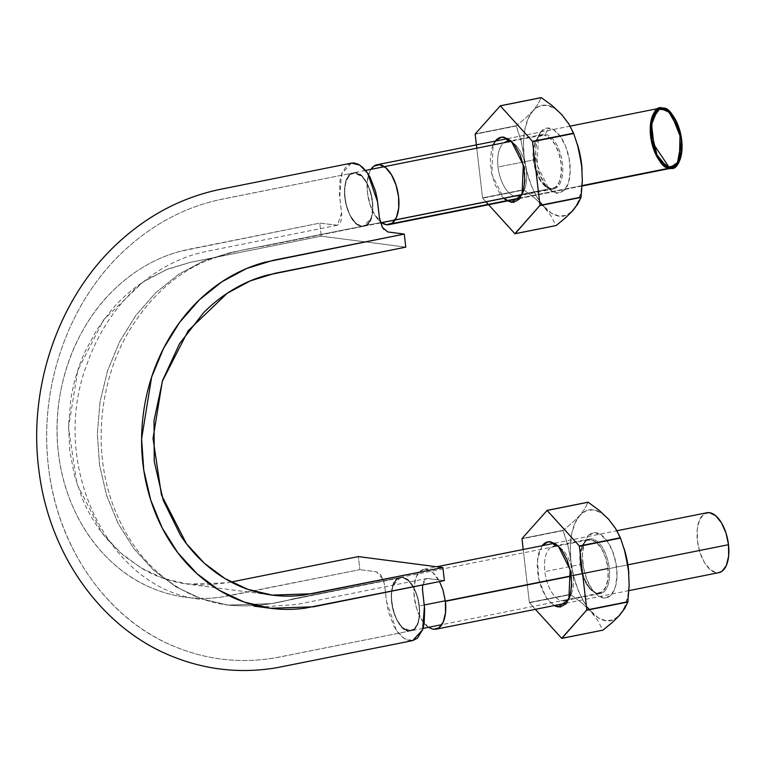 <?xml version="1.0" encoding="UTF-8"?>
<svg xmlns="http://www.w3.org/2000/svg" width="767" height="767" viewBox="0 0 767 767"><rect width="100%" height="100%" fill="white"/><g stroke="black" fill="none" stroke-linecap="round" stroke-linejoin="round"><path stroke-width="0.58" stroke-dasharray="3.83 2.88" d="M387.69 231.931L383.558 229.055M381.765 226.131L379.521 218.605M351.382 163.131L346.799 165.48L341.497 174.051L339.992 180.226L339.513 194.856L341.718 214.578L340.922 221.423L339.676 223.763L337.039 225.287L319.772 223.111L321.287 236.169L405.791 247.137L321.287 236.169L189.765 262.467L168.328 268.872L147.791 279.063C134.426 287.117 122.432 297.299 111.8 309.6L97.15 329.302L85.242 351.219C78.244 366.549 73.421 382.743 70.775 399.799L68.541 425.33L69.749 450.613L74.428 475.387L82.357 498.703C88.78 513.928 97.083 527.475 107.284 539.354L123.717 555.634L142.144 568.596C155.116 576.132 168.903 581.118 183.524 583.524L205.393 585.135L227.425 582.767L271.067 574.042M361.765 226.313L356.214 223.533L351.046 217.176L347.058 208.106L344.814 197.713L344.69 187.637L346.713 179.382L350.519 174.147L355.591 172.863L361.123 175.547L366.271 181.961L370.288 191.031L372.513 201.376L372.637 211.462L370.653 219.745L366.818 224.923L361.765 226.313C345.572 225.843 337.403 174.502 353.261 172.93C369.962 167.666 381.343 224.673 363.913 226.246L361.765 226.313L363.913 226.246L371.429 217.646C373.289 211.222 373.308 203.792 371.487 195.364C369.445 187.014 366.243 180.638 361.89 176.237L353.261 172.93L349.867 174.675C346.416 178.059 344.613 183.792 344.469 191.855C344.575 200.053 346.339 207.723 349.762 214.837C353.347 221.682 357.345 225.508 361.765 226.313L230.675 252.525L203.993 260.751L178.73 274.289L155.739 292.697L135.836 315.448L119.594 341.775L107.524 370.825L100.055 401.716L97.351 433.451L99.528 465.003L106.575 495.377L118.185 523.631L134.004 548.827L153.582 570.159L176.247 587.014L201.299 598.787L227.972 605.086L201.299 598.787L176.247 587.014L153.582 570.159L134.004 548.827L118.185 523.631L106.575 495.377L99.528 465.003L97.351 433.451L100.055 401.716L107.524 370.825L119.594 341.775L135.836 315.448L155.739 292.697L178.73 274.289L203.993 260.751L230.675 252.525L361.765 226.313A27.219 13.422 78.7 0 1 349.762 214.837A27.219 13.422 78.7 0 1 344.469 191.855A27.219 13.422 78.7 0 1 349.867 174.675A27.219 13.422 78.7 0 1 353.079 172.93A27.219 13.422 78.7 0 1 361.89 176.237A27.219 13.422 78.7 0 1 371.487 195.364A27.219 13.422 78.7 0 1 372.532 201.357A27.219 13.422 78.7 0 1 371.429 217.646A27.219 13.422 78.7 0 1 364.603 226.102A27.219 13.422 78.7 0 1 361.765 226.313L550.322 188.615L361.765 226.313M351.468 163.112L341.516 174.013L339.733 197.1L341.583 213.092L337.432 225.23L319.772 223.111L188.682 249.323C161.904 254.874 137.744 267.616 116.201 287.567C73.805 326.665 50.919 391.995 58.397 452.645C64.974 513.478 101.599 566.909 150.926 587.666C176.007 598.289 201.951 601.021 228.777 595.844L359.867 569.641L358.352 556.583L359.867 569.641L220.177 597.272C207.426 598.95 194.713 598.768 182.038 596.736C169.344 594.693 157.206 590.858 145.625 585.231C134.024 579.603 123.219 572.316 113.219 563.371C103.19 554.416 94.389 544.177 86.815 532.653C79.241 521.119 73.028 508.55 68.186 494.926C63.345 481.302 60.075 467.208 58.397 452.645C56.71 438.091 56.643 423.365 58.177 408.456C59.721 393.567 62.808 379.128 67.438 365.15C72.06 351.19 78.148 337.979 85.693 325.505C93.219 313.061 101.886 301.882 111.694 291.968C121.474 282.074 132.192 273.666 143.851 266.753C155.49 259.85 167.59 254.711 180.149 251.327L319.772 223.111L321.287 236.169L190.197 262.381L165.825 269.888L142.748 282.246L103.66 319.791L77.803 370.327L68.512 427.487L76.93 483.996L101.963 532.777L119.844 552.25L140.524 567.628L163.352 578.385L187.666 584.138L272.17 595.106M412.684 640.608L404.477 638.681L396.434 630.397L386.549 601.702L384.698 585.72L383.203 579.488L376.434 571.789L359.867 569.641L376.463 571.789L380.595 574.665L383.203 579.488L384.622 585.116L386.98 604.799L388.648 612.545L394.142 626.601L397.747 632.229L401.707 636.562L405.82 639.448L409.933 640.733L412.608 640.627M422.435 589.152L423.231 582.297L424.467 579.967L427.114 578.443L444.381 580.609L426.72 578.491L296.599 604.511L262.17 606.927M402.387 577.407L407.939 580.197L413.106 586.554L417.095 595.623L419.328 606.007L419.453 616.093L417.44 624.348L413.634 629.582L408.562 630.867L403.02 628.183L397.872 621.759L393.855 612.699L391.64 602.344L391.515 592.258L393.5 583.984L397.335 578.807L402.387 577.407L400.24 577.474C382.81 579.047 394.19 636.054 410.891 630.79C426.749 629.228 418.581 577.877 402.387 577.407A27.219 13.422 78.7 0 1 414.391 588.883A27.219 13.422 78.7 0 1 419.338 605.959A27.219 13.422 78.7 0 1 419.683 611.874A27.219 13.422 78.7 0 1 414.285 629.055A27.219 13.422 78.7 0 1 410.786 630.857A27.219 13.422 78.7 0 1 408.581 630.915L402.301 627.531L408.571 630.867L411.563 630.627L414.247 629.084L408.571 630.915A27.219 13.422 78.7 0 1 402.253 627.492A27.219 13.422 78.7 0 1 392.656 608.365A27.219 13.422 78.7 0 1 392.714 586.074A27.219 13.422 78.7 0 1 400.288 577.446A27.219 13.422 78.7 0 1 402.387 577.407L271.297 603.619L227.972 605.086L271.297 603.619L400.24 577.474L392.714 586.074C390.863 592.508 390.844 599.938 392.656 608.365C394.708 616.716 397.91 623.092 402.253 627.492L410.891 630.79L414.285 629.055C417.737 625.661 419.53 619.937 419.683 611.874C419.578 603.667 417.814 596.007 414.391 588.883C410.805 582.048 406.807 578.222 402.387 577.407M422.588 584.962L426.72 578.491M231.097 582.028L227.272 582.795L187.666 584.138M414.353 588.816L408.706 580.887L405.57 578.519L402.435 577.417L408.706 580.84L414.353 588.816M419.683 611.788L418.283 599.976L414.429 588.97L418.303 599.967L419.683 611.788M414.324 629.017L418.216 622.219L419.683 611.97L418.245 622.258L414.324 629.017M392.675 608.452L396.597 619.4L402.205 627.435L396.577 619.439L392.675 608.452M392.694 586.141L391.314 596.467L392.637 608.26L391.285 596.448L392.694 586.141M598.912 593.227A27.219 13.422 -101.3 0 0 607.905 568.261L445.311 600.772L607.905 568.261A27.219 13.422 -101.3 0 0 590.945 539.7L596.486 542.432L601.654 548.817L605.662 557.887L607.905 568.261L608.03 578.366L606.035 586.65L602.21 591.865L597.138 593.217L591.597 590.494L586.429 584.109L582.421 575.039L580.178 564.665L580.053 554.56L582.057 546.267L585.883 541.051L590.945 539.7M424.228 604.99L419.338 605.959L424.228 604.99M589.171 539.7A27.219 13.422 -101.3 0 0 580.418 566.41A27.219 13.422 -101.3 0 0 597.138 593.217M402.339 577.398L396.692 579.334L394.449 582.124L392.742 585.998L396.683 579.277L402.339 577.398M371.41 217.723L367.47 224.453L361.813 226.323L367.46 224.395L369.704 221.596L371.41 217.723M371.516 195.46L372.867 207.272L371.458 217.579L372.839 207.253L371.516 195.46M361.947 176.285L367.575 184.291L371.468 195.259L367.556 184.32L361.947 176.285M349.905 174.636L355.572 172.805L361.842 176.189L355.572 172.863L352.59 173.102L349.905 174.636M344.469 191.76L345.898 181.472L349.819 174.713L345.927 181.511L344.469 191.76M349.723 214.75L345.84 203.763L344.469 191.951L345.869 203.754L349.723 214.75M553.534 188.27A27.219 13.422 -101.3 0 0 561.089 163.659A27.219 13.422 -101.3 0 0 544.129 135.107L549.671 137.83L554.838 144.215L558.846 153.285L561.089 163.659L561.214 173.764L559.22 182.047L555.394 187.263L550.322 188.615L544.781 185.892L539.613 179.507L535.606 170.437L533.372 160.063L533.238 149.958L535.241 141.665L539.067 136.449L544.129 135.107M540.917 135.443A27.219 13.422 -101.3 0 0 533.842 163.285A27.219 13.422 -101.3 0 0 550.322 188.615M361.708 226.313L355.447 222.89L349.8 214.923L355.447 222.833L358.563 225.191L361.708 226.313M627.866 564.828L571.262 576.142L627.866 564.828M433.307 629.314A30.536 15.062 78.7 0 1 414.535 599.238A30.536 15.062 78.7 0 1 424.372 569.267A30.536 15.062 78.7 0 1 445.378 601.318M707.49 512.653A30.536 15.062 -101.3 0 0 697.663 542.624A30.536 15.062 -101.3 0 0 716.426 572.7L710.213 569.641L704.413 562.479L699.916 552.307L697.404 540.668L697.261 529.326L699.504 520.026L703.799 514.178L709.485 512.663M428.465 627.32L421.294 619.094L416.797 608.921L414.276 597.272L414.132 585.94L416.376 576.64L420.671 570.792L426.356 569.277L432.569 572.335L439.529 581.578M718.66 572.681L716.426 572.7M582.143 185.595L520.247 197.963L582.143 185.595M391.362 223.734L386.491 224.712L391.362 223.734M381.659 222.718A30.536 15.062 78.7 0 1 368.246 197.646A30.536 15.062 78.7 0 1 370.988 169.344A30.536 15.062 78.7 0 0 368.246 197.646A30.536 15.062 78.7 0 0 381.659 222.718L374.478 214.492L369.982 204.319L367.47 192.67L367.316 181.338L369.569 172.038L370.979 169.344M577.522 144.695A56.422 27.823 -101.3 0 0 561.703 114.551A56.422 27.823 -101.3 0 0 532.969 110.822L528.032 118.866L524.801 129.757L523.477 142.767L524.158 156.995L521.148 141.128L516.22 126.018A65.051 32.08 78.7 0 1 516.277 125.73L525.52 118.166L532.969 110.822A56.422 27.823 -101.3 0 0 524.158 156.995L526.795 171.482L531.215 185.23L537.111 197.311L551.08 216.102L555.95 225.517L514.906 233.724L556.133 225.536A65.051 32.08 78.7 0 1 555.95 225.517L551.08 216.102L544.081 206.898A56.422 27.823 -101.3 0 0 572.815 210.628A56.422 27.823 -101.3 0 0 582.057 168.98M571.473 212.095L565.96 217.454M581.98 168.021L582.306 178.682L580.983 191.692L577.743 202.584L572.815 210.628L566.525 215.268L559.306 216.198L551.655 213.341L534.781 198.145L523.593 189.679L482.539 197.886L523.593 189.679L524.877 173.304L524.158 156.995A56.422 27.823 -101.3 0 0 544.081 206.898L534.781 198.145L523.708 189.976A65.051 32.08 78.7 0 1 523.593 189.679L524.877 173.304L524.158 156.995L521.148 141.128L516.277 125.73L475.224 133.937L516.277 125.73L525.52 118.166L532.969 110.822L538.118 103.928L541.157 97.61L538.118 103.928L532.969 110.822L539.259 106.182L546.468 105.261L554.129 108.109L561.703 114.551L568.673 124.139L574.569 136.219L577.446 144.426M516.22 126.018L475.176 134.225L516.22 126.018M579.2 150.84L578.989 149.977M541.166 131.368L546.938 128.089L553.621 129.776L560.188 136.171L565.643 146.315L569.152 158.644L570.197 171.29L568.596 182.335L564.608 190.082L558.836 193.361L552.163 191.673L545.596 185.278L540.141 175.144L536.622 162.805L535.587 150.159L537.188 139.124L541.166 131.368L538.434 135.73L537.159 165.423L549.153 189.353L556.669 193.351L564.608 190.082A33.192 16.366 -101.3 0 0 568.242 154.397A33.192 16.366 -101.3 0 0 549.114 128.099A33.192 16.366 -101.3 0 0 541.166 131.368M523.708 189.976L482.539 197.886L485.99 201.855L482.664 198.183L523.708 189.976M482.539 197.886L476.786 148.184L482.539 197.886M493.066 144.934L491.887 148.175L490.286 159.22L491.331 171.866L494.84 184.195L500.295 194.339L503.737 198.308L491.848 174.454L493.066 144.934M545.126 134.311A27.804 13.71 78.7 0 1 561.147 156.343A27.804 13.71 78.7 0 1 558.108 186.237L551.454 188.979L545.164 185.624L535.117 165.576L536.181 140.716L538.472 137.053A27.804 13.71 78.7 0 1 545.126 134.311L549.114 128.099M505.923 141.818A27.804 13.71 78.7 0 1 525.462 165.356A27.804 13.71 78.7 0 1 517.62 196.131A27.804 13.71 78.7 0 1 498.032 167.024L534.139 159.804A27.804 13.71 -101.3 0 0 553.726 188.912A27.804 13.71 -101.3 0 0 561.569 158.136A27.804 13.71 -101.3 0 0 542.02 134.599M538.472 137.053A27.804 13.71 -101.3 0 0 534.139 159.804L498.032 167.024A27.804 13.71 78.7 0 1 502.375 144.273A27.804 13.71 -101.3 0 0 503.238 184.751A27.804 13.71 -101.3 0 0 524.896 188.318A27.804 13.71 -101.3 0 0 517.38 147.101A27.804 13.71 -101.3 0 0 509.029 141.531M624.338 549.297A56.422 27.823 -101.3 0 0 608.509 519.154A56.422 27.823 -101.3 0 0 579.775 515.424L574.847 523.468L571.616 534.359L570.293 547.37L570.974 561.597L567.963 545.73L563.036 530.62A65.051 32.08 78.7 0 1 563.093 530.333L572.335 522.768L579.775 515.424A56.422 27.823 -101.3 0 0 570.974 561.597L573.611 576.084L578.03 589.833L583.927 601.913L597.896 620.704L602.766 630.119L561.712 638.326L602.939 630.138A65.051 32.08 78.7 0 1 602.766 630.119L597.896 620.704L590.897 611.5A56.422 27.823 -101.3 0 0 619.631 615.23A56.422 27.823 -101.3 0 0 628.863 573.582M618.288 616.697L612.775 622.056M628.796 572.623L629.122 583.284L627.799 596.295L624.559 607.186L619.631 615.23L613.341 619.87L606.122 620.8L598.471 617.943L581.597 602.747L570.408 594.281L529.355 602.488L570.408 594.281L571.683 577.906L570.974 561.597A56.422 27.823 -101.3 0 0 590.897 611.5L581.597 602.747L570.523 594.578A65.051 32.08 78.7 0 1 570.408 594.281L571.683 577.906L570.974 561.597L567.963 545.73L563.093 530.333L522.039 538.539L563.093 530.333L572.335 522.768L579.775 515.424L584.933 508.531L587.963 502.212L584.933 508.531L579.775 515.424L586.065 510.784L593.284 509.854L600.944 512.711L608.509 519.154L615.489 528.741L621.375 540.821L624.261 549.028M563.036 530.62L521.991 538.827L563.036 530.62M626.016 555.442L625.795 554.579M582.805 563.131A33.192 16.366 -101.3 0 0 598.557 596.017A33.192 16.366 -101.3 0 0 611.424 594.684A33.192 16.366 -101.3 0 0 615.057 558.999A33.192 16.366 -101.3 0 0 595.93 532.701A33.192 16.366 -101.3 0 0 587.982 535.97L593.754 532.691L600.436 534.378L607.004 540.773L612.459 550.917L615.968 563.246L617.004 575.892L615.412 586.937L611.424 594.684L605.652 597.963L598.979 596.275L592.412 589.881L586.956 579.747L583.438 567.407L582.402 554.762L583.994 543.726L587.982 535.97A33.192 16.366 -101.3 0 0 585.739 539.316A33.192 16.366 -101.3 0 0 582.805 563.131L580.945 564.407A27.804 13.71 78.7 0 1 583.409 544.465A27.804 13.71 78.7 0 1 585.288 541.655A27.804 13.71 78.7 0 1 591.942 538.913A27.804 13.71 78.7 0 1 607.963 560.945A27.804 13.71 78.7 0 1 604.923 590.839A27.804 13.71 78.7 0 1 594.147 591.951A27.804 13.71 78.7 0 1 580.945 564.407A27.804 13.71 -101.3 0 0 600.542 593.514A27.804 13.71 -101.3 0 0 608.375 562.738A27.804 13.71 -101.3 0 0 588.835 539.201M570.523 594.578L529.355 602.488L535.404 609.324L529.479 602.785L570.523 594.578M529.355 602.488L523.219 549.479L529.355 602.488M542.681 545.03L538.693 552.777L537.101 563.822L538.137 576.468L541.655 588.797L547.111 598.941L554.1 605.585L546.104 597.474L538.865 579.938L537.437 559.018L542.125 545.701M552.739 546.42A27.804 13.71 78.7 0 1 572.278 569.958A27.804 13.71 78.7 0 1 564.435 600.734A27.804 13.71 78.7 0 1 544.848 571.626L580.945 564.407L544.848 571.626A27.804 13.71 78.7 0 1 549.182 548.875A27.804 13.71 -101.3 0 0 550.054 589.353A27.804 13.71 -101.3 0 0 571.712 592.92A27.804 13.71 -101.3 0 0 564.186 551.703A27.804 13.71 -101.3 0 0 555.845 546.133A27.804 13.71 -101.3 0 0 549.182 548.875M585.288 541.655A27.804 13.71 -101.3 0 0 580.945 564.407M550.629 541.761L555.845 546.133M337.432 225.23L207.311 251.25C194.204 253.8 181.511 258.287 169.229 264.72C156.104 271.585 143.937 280.434 132.739 291.268C112.5 311.124 97.284 335.294 87.112 363.779C47.496 466.557 110.534 591.875 202.536 599.458M227.972 605.086C248.719 607.119 270.262 605.086 292.601 598.998L400.24 577.474L292.601 598.998C270.262 605.086 248.719 607.119 227.972 605.086C207.282 602.402 188.078 594.837 170.351 582.393C145.356 564.656 126.584 539.757 114.053 507.716C90.707 448.062 100.141 374.123 133.506 324.038C151.866 295.976 174.646 275.545 201.826 262.755C221.232 254.826 241.893 249.323 263.81 246.265L363.913 226.246L263.81 246.265C241.893 249.323 221.232 254.826 201.826 262.755C174.646 275.545 151.866 295.976 133.506 324.038C100.141 374.123 90.707 448.062 114.053 507.716C126.584 539.757 145.356 564.656 170.351 582.393C188.078 594.837 207.282 602.402 227.972 605.086M410.891 630.79L280.77 656.811C243.733 664.174 207.838 660.55 173.074 645.919C109.307 619.707 58.043 550.792 48.426 466.326C38.532 383.356 70.919 298.085 126.718 248.364C153.496 224.165 183.649 208.116 217.176 200.216L353.261 172.93L223.139 198.95C186.429 206.381 153.611 223.475 124.676 250.253C68.685 301.575 37.986 387.642 48.772 469.164C58.177 548.482 107.275 619.352 175.499 646.936C207.521 659.927 240.608 663.599 274.749 657.942L410.891 630.79M599.382 593.15L441.859 624.645M423.058 628.403L410.815 630.848M400.144 577.474L588.711 539.776M552.566 188.548L520.266 195M380.499 222.948L364.009 226.246M541.895 135.174L509.595 141.627M365.562 170.427L353.328 172.872M628.93 590.619L566.679 603.073M423.844 569.354L436.778 566.765M554.714 543.189L616.936 530.745M582.115 186.017L519.873 198.471M570.121 126.143L505.971 138.971L570.121 126.143M545.164 185.624L549.153 189.353M536.181 140.716L538.434 135.73M506.738 141.607L542.844 134.388M517.639 196.122L553.745 188.903M524.302 189.794L522.049 194.78M515.319 144.886L511.33 141.157M585.25 540.332L582.997 545.318M591.98 590.226L595.969 593.955M553.553 546.209L589.66 538.99M564.454 600.724L600.561 593.505M571.118 594.396L568.865 599.382M562.134 549.488L558.146 545.759"/><path stroke-width="1.15" d="M422.588 584.962L422.559 590.628L424.41 606.62L422.636 629.717L412.684 640.608L276.398 667.789C240.464 673.762 205.652 669.917 171.961 656.284C102.04 628.384 49.261 555.327 38.935 470.516C27.535 385.676 59.816 294.231 121.33 239.879C150.926 213.552 184.272 196.63 221.347 189.133L351.468 163.112L359.675 165.049L367.709 173.323L377.594 202.018L379.444 218.01L382.493 227.492L387.718 231.941L404.286 234.088L273.196 260.301L246.83 268.421L221.884 281.786L199.238 299.945L179.612 322.399L163.563 348.381L151.636 377.057L141.598 438.868L143.755 470.008L150.706 499.988L162.163 527.869L177.781 552.748L197.119 573.802L219.487 590.427L244.184 602.057L270.483 608.279L313.291 606.822L444.381 580.609L442.866 567.561L311.786 593.773L272.17 595.106L247.866 589.353L225.028 578.606L204.348 563.227L186.477 543.755L161.434 494.974L153.026 438.456L162.307 381.304L188.174 330.769L227.262 293.224L250.339 280.866L274.711 273.349L405.791 247.137L266.82 275.2C255.21 278.325 244.021 283.081 233.254 289.466C222.478 295.851 212.564 303.627 203.514 312.773L179.478 343.789L162.594 380.451L154.033 420.498L154.234 461.36L163.285 500.448L180.513 535.337C187.512 545.989 195.652 555.452 204.923 563.735C214.175 572 224.156 578.74 234.884 583.955C245.593 589.152 256.811 592.699 268.555 594.588C280.271 596.467 292.035 596.63 303.837 595.087L442.866 567.561L444.381 580.609L304.681 608.25C291.939 609.918 279.226 609.746 266.542 607.704C253.858 605.662 241.72 601.836 230.129 596.208C218.537 590.571 207.732 583.284 197.723 574.349C187.704 565.394 178.903 555.155 171.329 543.63C163.745 532.097 157.532 519.518 152.691 505.894C147.858 492.27 144.589 478.186 142.902 463.623C141.224 449.069 141.147 434.333 142.691 419.424C144.225 404.535 147.312 390.106 151.943 376.118C156.573 362.168 162.652 348.956 170.207 336.473C177.733 324.038 186.4 312.859 196.199 302.936C205.978 293.042 216.706 284.634 228.365 277.721C240.004 270.828 252.103 265.689 264.653 262.304L404.286 234.088L405.791 247.137L404.286 234.088L387.69 231.931M383.797 229.352L381.765 226.121M380.528 223.044L380.374 222.526M379.579 218.988L377.172 198.921L375.504 191.175L370.01 177.119L366.405 171.501L362.446 167.158L358.323 164.282L354.21 162.988L351.382 163.131M271.067 574.042L358.352 556.583L442.866 567.561L358.352 556.583L231.097 582.028M412.608 640.627L417.353 638.24L422.655 629.669L424.161 623.494L424.63 608.864L422.435 589.152M445.311 600.772L424.228 604.99L445.311 600.772M718.42 572.709A30.536 15.062 -101.3 0 0 728.506 544.704L627.866 564.828L728.506 544.704A30.536 15.062 -101.3 0 0 707.49 512.653M439.529 581.578L442.866 589.67L445.378 601.318L571.262 576.142L445.378 601.318A30.536 15.062 78.7 0 1 435.292 629.323M445.378 601.318L445.522 612.651L443.278 621.951L438.992 627.799L433.307 629.314L428.465 627.32M709.485 512.663L715.697 515.721L721.498 522.883L725.994 533.065L728.506 544.704L728.65 556.037L726.407 565.337L722.111 571.194L718.66 572.681M669.61 168.098L582.143 185.595L669.61 168.098A30.536 15.062 78.7 0 1 650.589 136.066A30.536 15.062 78.7 0 1 662.669 108.061A30.536 15.062 78.7 0 1 681.69 140.102A30.536 15.062 78.7 0 1 669.61 168.098C662.458 168.855 656.121 158.175 650.589 136.066C651.097 114.734 655.114 105.405 662.669 108.061C669.821 107.313 676.158 117.993 681.69 140.102C681.192 161.425 677.165 170.763 669.61 168.098A30.536 15.062 78.7 0 1 650.589 136.066A30.536 15.062 78.7 0 1 662.669 108.061A30.536 15.062 78.7 0 1 681.69 140.102A30.536 15.062 78.7 0 1 672.132 168.021A30.536 15.062 78.7 0 1 669.61 168.098L582.143 185.595L669.61 168.098A30.536 15.062 78.7 0 1 650.934 138.549A30.536 15.062 78.7 0 1 660.157 108.137A30.536 15.062 78.7 0 1 681.69 140.102L681.834 151.435L679.591 160.734L675.296 166.592L669.61 168.098L651.298 140.658L652.276 116.45L660.157 108.137L670.924 113.113L681.69 140.102L671.039 113.248L660.329 108.109L651.106 120.505L654.769 152.23L667.194 167.436L677.031 164.972L681.69 140.102L671.039 113.248L660.329 108.109L651.106 120.505L654.769 152.23L667.194 167.436L677.031 164.972L681.69 140.102L671.039 113.248L660.329 108.109L651.106 120.505L654.769 152.23L667.194 167.436L677.031 164.972L681.69 140.102L671.039 113.248L660.329 108.109L651.106 120.505L654.769 152.23L667.194 167.436L677.031 164.972L681.69 140.102L675.727 120.16C669.859 111.877 664.951 107.831 660.981 108.022L654.5 112.164L650.282 126.823C651.327 142.317 655.018 154.397 661.355 163.045C666.485 167.427 671.01 168.692 674.96 166.832L680.828 157.12L681.278 137.159L674.615 118.176L666.456 109.403L660.157 108.137C654.318 107.543 646.581 123.669 652.343 145.136C659.85 163.371 666.446 170.993 672.132 168.021C678.709 167.791 681.892 158.481 681.69 140.102L679.178 128.463L674.682 118.281L668.882 111.119L662.669 108.061L656.983 109.576L652.688 115.424L650.445 124.724L650.589 136.066L653.101 147.705L657.597 157.877L663.397 165.039L669.61 168.098L679.38 161.214L680.099 131.617L667.894 110.343L657.808 109.029L650.243 127.734L657.933 158.424L669.61 168.098L679.38 161.214L680.099 131.617L667.894 110.343L657.808 109.029L650.243 127.734L657.933 158.424L669.61 168.098M520.247 197.963L391.362 223.734L520.247 197.963M370.979 169.344L373.855 166.19L379.54 164.675L385.763 167.733L391.553 174.895L396.05 185.068L398.562 196.716A30.536 15.062 78.7 0 0 386.923 168.807A30.536 15.062 78.7 0 0 370.988 169.344A30.536 15.062 78.7 0 1 377.038 164.752A30.536 15.062 78.7 0 1 398.562 196.716A30.536 15.062 78.7 0 1 389.003 224.635A30.536 15.062 78.7 0 1 386.491 224.712A30.536 15.062 78.7 0 1 381.659 222.718A30.536 15.062 78.7 0 0 386.491 224.712L381.659 222.718M398.562 196.716A30.536 15.062 78.7 0 1 386.491 224.712L392.177 223.197L396.472 217.349L398.715 208.049L398.562 196.716M582.057 168.98A56.422 27.823 -101.3 0 0 581.789 165.921A56.422 27.823 -101.3 0 0 581.626 164.454L582.345 180.782L581.06 197.138A65.051 32.08 78.7 0 1 581.002 197.416L577.963 203.744L571.473 212.095M565.96 217.454L556.133 225.536L514.906 233.724L540.006 205.345L515.079 233.753L556.133 225.536L565.365 217.981L572.815 210.628L577.963 203.744L581.002 197.416L539.958 205.623L581.06 197.138L540.006 205.345L532.519 141.377L540.006 205.345L581.06 197.138L582.345 180.782L581.626 164.454A56.422 27.823 -101.3 0 0 577.522 144.695M581.98 168.021L578.625 148.606L573.687 133.477L532.643 141.684L573.687 133.477L568.702 123.765L561.703 114.551L552.413 105.808L541.329 97.63L500.276 105.846L541.157 97.61A65.051 32.08 78.7 0 1 541.329 97.63L552.413 105.808L561.703 114.551L568.702 123.765L573.572 133.17A65.051 32.08 78.7 0 1 573.687 133.477L578.625 148.606L581.626 164.454L577.446 144.426M475.224 133.937L500.276 105.846L475.224 133.937M541.157 97.61L500.103 105.817L541.157 97.61M573.572 133.17L532.519 141.377L500.276 105.846L532.519 141.377L573.572 133.17M514.906 233.724L485.99 201.855L514.906 233.724M476.786 148.184L475.176 134.225L476.786 148.184M495.875 140.428L493.066 144.934L495.875 140.428A33.192 16.366 78.7 0 1 503.814 137.159L511.33 141.157L523.324 165.087L522.049 194.78L511.368 202.411L503.737 198.308L506.862 200.733L513.545 202.421L519.307 199.142L523.295 191.386L524.896 180.35L523.851 167.705L520.342 155.365L514.887 145.231L508.32 138.837L501.637 137.149L495.875 140.428M509.029 141.531L503.814 137.159L509.029 141.531A27.804 13.71 -101.3 0 0 504.111 142.729M628.863 573.582A56.422 27.823 -101.3 0 0 628.595 570.523A56.422 27.823 -101.3 0 0 628.441 569.056L629.151 585.384L627.876 601.74A65.051 32.08 78.7 0 1 627.818 602.018L624.779 608.346L618.288 616.697M612.775 622.056L602.939 630.138L561.712 638.326L586.822 609.947L561.895 638.355L602.939 630.138L612.181 622.583L619.631 615.23L624.779 608.346L627.818 602.018L586.765 610.225L627.876 601.74L586.822 609.947L579.334 545.979L586.822 609.947L627.876 601.74L629.151 585.384L628.441 569.056A56.422 27.823 -101.3 0 0 624.338 549.297M628.796 572.623L625.431 553.208L620.503 538.079L579.459 546.286L620.503 538.079L615.518 528.367L608.509 519.154L599.228 510.41L588.145 502.232L547.092 510.448L587.963 502.212A65.051 32.08 78.7 0 1 588.145 502.232L599.228 510.41L608.509 519.154L615.518 528.367L620.388 537.772A65.051 32.08 78.7 0 1 620.503 538.079L625.431 553.208L628.441 569.056L624.261 549.028M522.039 538.539L547.092 510.448L522.039 538.539M587.963 502.212L546.919 510.419L587.963 502.212M620.388 537.772L579.334 545.979L547.092 510.448L579.334 545.979L620.388 537.772M561.712 638.326L535.404 609.324L561.712 638.326M523.219 549.479L521.991 538.827L523.219 549.479M553.678 605.336L560.351 607.023L566.123 603.744L570.111 595.988L571.712 584.953L570.667 572.307L567.158 559.968L561.703 549.834L555.135 543.439L548.453 541.751L542.681 545.03A33.192 16.366 78.7 0 1 550.629 541.761L558.146 545.759L570.14 569.689L568.865 599.382L558.184 607.013L554.1 605.585M555.845 546.133L550.629 541.761M270.483 608.279L253.915 606.122L262.17 606.927M271.681 595.048L272.17 595.106M441.859 624.645L423.058 628.403M520.266 195L380.499 222.948M509.595 141.627L365.562 170.427M718.938 572.623L628.93 590.619M566.679 603.073L435.819 629.237M436.778 566.765L554.714 543.189M616.936 530.745L706.963 512.739M672.132 168.021L582.115 186.017M519.873 198.471L389.003 224.635M660.157 108.137L570.121 126.143L660.157 108.137M505.971 138.971L377.297 164.694L505.971 138.971M577.58 144.877L577.378 144.186M624.396 549.479L624.185 548.788"/></g></svg>
